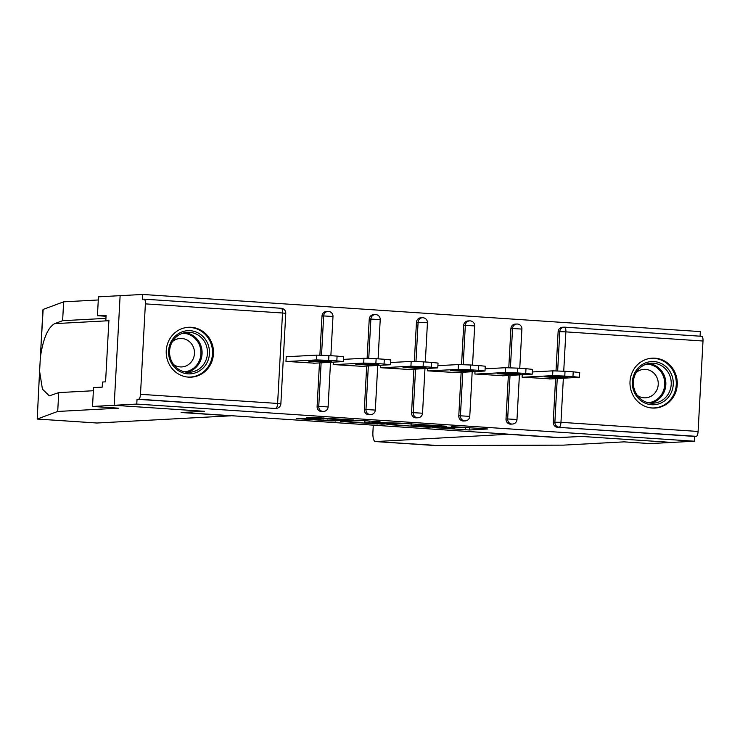 <?xml version="1.0" encoding="UTF-8"?>
<svg xmlns="http://www.w3.org/2000/svg" width="740" height="740" viewBox="0 0 740 740"><rect width="100%" height="100%" fill="white"/><g stroke="black" fill="none" stroke-linecap="round" stroke-linejoin="round"><path stroke-width="1.11" d="M432.475 427.563L469.401 429.986L487.79 428.978L451.308 426.555L463.564 427.72L441.891 427.063L453.611 428.321L432.475 427.563M188.506 377.141A24.984 23.643 86.9 0 0 191.197 377.16A24.984 23.643 86.9 0 0 213.508 352.37A24.984 23.643 86.9 0 0 191.207 327.293A24.984 23.643 86.9 0 0 188.515 327.274A24.984 23.643 86.9 0 0 166.204 352.064A24.984 23.643 86.9 0 0 188.506 377.141M652.282 408.036A24.984 23.643 86.9 0 0 654.974 408.055A24.984 23.643 86.9 0 0 677.276 383.255A24.984 23.643 86.9 0 0 654.983 358.179A24.984 23.643 86.9 0 0 652.292 358.16A24.984 23.643 86.9 0 0 629.981 382.959A24.984 23.643 86.9 0 0 652.282 408.036M303.631 418.211L296.49 418.6L331.557 420.93L353.924 420.07L312.752 417.36L306.582 417.693L308.534 417.943L346.94 419.913L334.489 420.625L325.165 420.329L318.144 419.645L320.762 419.432L318.635 419.21L303.631 418.211M373.284 425.158L372.904 432.142A9.611 3.08 -86.2 0 0 375.356 441.567A9.611 3.08 -86.2 0 0 375.476 441.567L435.231 445.545L563.251 445.138L624.107 441.863L650.136 443.593L671.8 442.428L581.585 436.424L559.93 437.59L182.734 412.467L204.397 411.301L114.182 405.289L136.771 404.077L694.388 441.216L694.647 436.424L696.294 436.332L557.507 427.285L694.647 436.424M558.904 437.516L581.89 436.443L671.8 442.428L694.388 441.216M386.946 424.501L427.951 427.23L446.34 426.221L405.168 423.521L386.946 424.501M377.761 424.011L340.567 421.449L362.942 420.579L380.073 421.809L372.516 422.235L374.477 422.485L400.386 423.132L381.748 424.15L377.779 423.696M564.694 327.173L701.714 336.302A4.801 1.536 93.8 0 1 701.77 336.302A4.801 1.536 93.8 0 1 703 341.011L698.098 431.457A4.801 1.536 93.8 0 1 696.294 436.332M700.077 336.182L700.318 331.594L142.709 294.455L120.121 295.667L114.182 405.289L120.121 295.667L98.457 296.832L97.44 315.693L106.042 316.267M136.771 404.077L137.029 399.276L138.676 399.193A4.801 1.536 -86.2 0 0 140.489 394.318L145.382 303.872A4.801 1.536 -86.2 0 0 144.152 299.164A4.801 1.536 -86.2 0 0 144.097 299.154L142.45 299.247L142.709 294.455M550.865 378.908L522.098 377.141L522.227 374.764M140.489 394.318L277.62 403.448A4.801 1.536 -86.2 0 1 275.817 408.323A4.801 4.551 86.9 0 0 276.335 408.332L274.679 408.415A4.801 4.551 -93.1 0 1 274.161 408.415L138.676 399.193M137.029 399.276L274.161 408.415M557.507 427.285A4.801 4.551 -93.1 0 1 553.233 422.189L555.592 378.649M556.008 370.851L558.127 331.742A4.801 4.551 -93.1 0 1 562.409 327.246L564.065 327.163A4.801 4.551 86.9 0 0 559.782 331.659L558.127 331.742M317.108 406.464L318.755 406.371A4.801 4.551 -93.1 0 0 323.038 411.468A4.801 4.551 86.9 0 0 323.556 411.477L321.909 411.56A4.801 4.551 -93.1 0 1 317.108 406.464L319.467 362.924M319.884 355.126L322.002 316.017A4.801 4.551 -93.1 0 1 326.285 311.522L327.94 311.438A4.801 4.551 86.9 0 0 323.657 315.934L322.002 316.017M364.33 409.608L365.976 409.516A4.801 4.551 -93.1 0 0 370.259 414.613A4.801 4.551 86.9 0 0 370.777 414.622L369.131 414.705A4.801 4.551 -93.1 0 1 364.33 409.608L366.689 366.069M367.114 358.271L369.232 319.162A4.801 4.551 -93.1 0 1 373.515 314.667L375.161 314.583A4.801 4.551 86.9 0 0 370.879 319.079L369.232 319.162M411.551 412.754L413.207 412.661A4.801 4.551 -93.1 0 0 417.49 417.758A4.801 4.551 86.9 0 0 418.007 417.767L416.352 417.85A4.801 4.551 -93.1 0 1 411.551 412.754L413.91 369.214M414.335 361.416L416.454 322.307A4.801 4.551 -93.1 0 1 420.736 317.812L422.383 317.728A4.801 4.551 86.9 0 0 418.1 322.224L416.454 322.307M458.782 415.899L460.428 415.815A4.801 4.551 -93.1 0 0 464.711 420.912A4.801 4.551 86.9 0 0 465.229 420.912L463.582 420.995A4.801 4.551 -93.1 0 1 458.782 415.899L461.14 372.359M461.557 364.561L463.675 325.452A4.801 4.551 -93.1 0 1 467.957 320.957L469.613 320.873A4.801 4.551 86.9 0 0 465.331 325.369L463.675 325.452M506.003 419.043L507.659 418.96A4.801 4.551 -93.1 0 0 511.932 424.057A4.801 4.551 86.9 0 0 512.45 424.057L510.804 424.15A4.801 4.551 -93.1 0 1 506.003 419.043L508.362 375.504M508.787 367.706L510.905 328.597A4.801 4.551 -93.1 0 1 515.188 324.101L516.835 324.018A4.801 4.551 86.9 0 0 512.552 328.514L510.905 328.597M475.006 371.619L474.877 373.996L503.644 375.763M427.776 368.474L427.646 370.842L456.414 372.618M380.554 365.329L380.425 367.697L409.192 369.473M333.324 362.184L333.204 364.552L361.962 366.328M287.444 356.699L286.232 356.615L285.973 361.407L314.74 363.183M422.115 426.795L441.012 426.009L422.466 425.111L410.996 425.787L422.115 426.795M364.848 422.642L371.415 423.4L385.142 423.447L364.848 422.642L364.95 420.718M573.213 371.832L565.036 371.286L564.777 376.077L572.945 376.623L573.213 371.832L579.707 372.516L579.448 377.308L572.945 376.623M564.777 376.077L552.604 375.643L552.863 370.851L532.347 371.952M552.863 370.851L565.036 371.286M579.448 377.308L549.644 378.973M552.604 375.643L523.31 377.215M559.32 377.724L544.686 376.845L561.484 376.614L567.765 377.224L559.32 377.724L559.385 376.493M525.983 368.687L517.815 368.141L517.547 372.932L525.724 373.478L525.983 368.687L532.486 369.371L532.226 374.163L525.724 373.478M517.547 372.932L505.374 372.498L505.633 367.706L485.116 368.807M505.633 367.706L517.815 368.141M532.226 374.163L502.423 375.828M505.374 372.498L476.088 374.07M512.099 374.579L497.465 373.7L514.263 373.469L520.544 374.079L512.099 374.579L512.163 373.349M478.762 365.542L470.585 364.996L470.325 369.787L478.502 370.333L478.762 365.542L485.255 366.226L484.996 371.018L478.502 370.333M470.325 369.787L458.153 369.353L458.411 364.561L437.895 365.662M458.411 364.561L470.585 364.996M484.996 371.018L455.193 372.683M458.153 369.353L428.858 370.925M464.868 371.434L450.244 370.555L467.033 370.324L473.313 370.934L464.868 371.434L464.933 370.204M431.531 362.397L423.363 361.851L423.104 366.642L431.272 367.188L431.531 362.397L438.034 363.081L437.775 367.873L431.272 367.188M423.104 366.642L410.922 366.207L411.181 361.416L390.674 362.517M411.181 361.416L423.363 361.851M437.775 367.873L407.971 369.538M410.922 366.207L381.637 367.78M417.647 368.289L403.013 367.41L419.811 367.179L426.092 367.789L417.647 368.289L417.712 367.059M384.31 359.252L376.133 358.706L375.874 363.497L384.051 364.043L384.31 359.252L390.812 359.936L390.554 364.728L384.051 364.043M375.874 363.497L363.701 363.062L363.96 358.271L343.443 359.372M363.96 358.271L376.133 358.706M390.554 364.728L360.75 366.393M363.701 363.062L334.406 364.635M370.416 365.144L355.792 364.256L372.59 364.025L378.871 364.644L370.416 365.144L370.49 363.914M337.089 356.107L328.911 355.561L328.653 360.352L336.829 360.898L337.089 356.107L343.582 356.791L343.323 361.582L336.829 360.898M328.653 360.352L316.48 359.918L316.739 355.117L286.223 356.763M316.739 355.117L328.911 355.561M343.323 361.582L313.519 363.248M316.48 359.918L287.185 361.49M323.195 361.999L308.571 361.111L325.36 360.88L331.64 361.499L323.195 361.999L323.26 360.769M662.013 402.514A21.617 20.461 -93.1 0 1 634.522 392.755A21.617 20.461 -93.1 0 1 643.596 363.793A21.617 20.461 -93.1 0 1 671.087 373.543A21.617 20.461 -93.1 0 1 662.013 402.514M643.763 365.255A20.017 18.944 86.9 0 0 633.986 388.241A20.017 18.944 86.9 0 0 653.365 403.171A20.017 18.944 86.9 0 0 660.811 401.108A20.017 18.944 86.9 0 0 670.597 378.112A20.017 18.944 86.9 0 0 651.209 363.192A20.017 18.944 86.9 0 0 643.763 365.255M637.418 395.493A14.254 13.487 86.9 0 0 645.521 397.815A14.254 13.487 86.9 0 0 650.83 396.353A14.254 13.487 86.9 0 0 657.795 379.981A14.254 13.487 86.9 0 0 643.994 369.353A14.254 13.487 86.9 0 0 638.694 370.823A14.254 13.487 86.9 0 0 636.187 372.525M650.21 407.805A24.818 23.495 86.9 0 0 654.132 407.934A24.818 23.495 86.9 0 0 663.373 405.381A24.818 23.495 86.9 0 0 675.5 376.873A24.818 23.495 86.9 0 0 651.468 358.364A24.818 23.495 86.9 0 0 647.583 358.918M198.237 371.628A21.617 20.461 -93.1 0 1 170.755 361.869A21.617 20.461 -93.1 0 1 179.829 332.898A21.617 20.461 -93.1 0 1 207.311 342.657A21.617 20.461 -93.1 0 1 198.237 371.628M179.996 334.36A20.017 18.944 86.9 0 0 170.209 357.355A20.017 18.944 86.9 0 0 189.588 372.276A20.017 18.944 86.9 0 0 197.044 370.222A20.017 18.944 86.9 0 0 206.821 347.226A20.017 18.944 86.9 0 0 187.442 332.297A20.017 18.944 86.9 0 0 179.996 334.36M173.65 364.607A14.254 13.487 86.9 0 0 181.753 366.929A14.254 13.487 86.9 0 0 187.054 365.458A14.254 13.487 86.9 0 0 194.019 349.086A14.254 13.487 86.9 0 0 180.218 338.467A14.254 13.487 86.9 0 0 174.917 339.928A14.254 13.487 86.9 0 0 172.411 341.639M186.443 376.91A24.818 23.495 86.9 0 0 190.365 377.049A24.818 23.495 86.9 0 0 199.597 374.496A24.818 23.495 86.9 0 0 211.733 345.987A24.818 23.495 86.9 0 0 187.701 327.478A24.818 23.495 86.9 0 0 183.816 328.033M433.973 445.267L375.356 441.567M509.25 434.214L375.476 441.567M558.894 437.682L509.24 434.371M105.931 318.367L62.623 320.697L63.64 301.837L43.151 309.413L40.275 358.206M62.623 320.697L54.658 323.639C47.887 327.506 43.114 338.735 40.358 357.346L39.599 371.258L42.43 389.148L49.303 395.863L58.728 392.607L93.379 390.739M63.64 301.837L98.291 299.978M39.608 370.425L37.213 419.034L57.711 411.459L118.557 408.184L92.528 406.454L114.182 405.289L204.092 411.274L181.087 412.513L230.741 415.825L96.968 423.012A9.611 3.08 93.8 0 1 96.848 423.012A9.611 3.08 93.8 0 1 96.737 423.003M92.528 406.454L93.545 387.594L102.213 387.131L102.481 382.016L105.58 381.849L108.919 320.17L105.829 320.337L108.9 320.54M105.829 320.337L106.107 315.221L97.44 315.693M57.711 411.459L58.728 392.607M39.599 371.258L37.213 419.034L96.968 423.012M703 341.011L565.869 331.871L563.732 371.203M563.353 378.233L560.966 422.318L698.098 431.457M701.77 336.302L564.639 327.163A4.801 4.801 0 0 0 564.065 327.163A4.801 4.551 86.9 0 1 564.583 327.163A4.801 1.536 93.8 0 1 564.639 327.163A4.801 1.536 93.8 0 1 565.869 331.871L559.782 331.659L557.655 370.907M553.233 422.189L560.966 422.318A4.801 1.536 93.8 0 1 559.163 427.202A4.801 4.551 -93.1 0 1 554.88 422.105L557.239 378.565M276.335 408.332A4.801 4.801 0 0 0 280.867 403.79L277.62 403.448L282.514 313.002L145.382 303.872M144.217 299.164L281.228 308.293A4.801 1.536 -86.2 0 1 281.293 308.293L144.152 299.164M282.514 313.002A4.801 1.536 -86.2 0 0 281.293 308.293A4.801 4.801 0 0 1 285.769 313.344L282.514 313.002M510.017 375.421L507.659 418.96L516.992 419.515L519.406 374.912M510.424 367.762L512.552 328.514L521.894 329.078A4.801 4.801 0 0 0 516.835 324.018A4.801 4.551 86.9 0 1 517.352 324.018M465.229 420.912A4.801 4.801 0 0 0 469.771 416.37L460.428 415.815L462.787 372.276M463.203 364.617L465.331 325.369L474.664 325.924A4.801 4.801 0 0 0 469.613 320.873A4.801 4.551 86.9 0 1 470.131 320.873M418.007 417.767A4.801 4.801 0 0 0 422.54 413.225L413.207 412.661L415.565 369.131M415.982 361.471L418.1 322.224L427.443 322.779A4.801 4.801 0 0 0 422.383 317.728A4.801 4.551 86.9 0 1 422.901 317.728M370.777 414.622A4.801 4.801 0 0 0 375.319 410.08L365.976 409.516L368.335 365.986M368.751 358.327L370.879 319.079L380.221 319.634A4.801 4.801 0 0 0 375.161 314.583A4.801 4.551 86.9 0 1 375.68 314.583M323.556 411.477A4.801 4.801 0 0 0 328.098 406.935L318.755 406.371L321.114 362.841M321.53 355.182L323.657 315.934L332.991 316.489A4.801 4.801 0 0 0 327.94 311.438A4.801 4.551 86.9 0 1 328.458 311.438M469.53 427.683L469.401 429.986M465.553 427.415L465.414 429.848M427.979 426.73L427.951 427.23M422.503 424.547L422.466 425.111M411.634 423.826L411.532 425.694M372.572 421.227L372.516 422.235M381.766 423.65L381.748 424.15M369.149 420.995L369.075 422.42M330.614 418.433L330.586 418.923M327.57 418.23L327.524 419.09M323.593 417.961L323.546 418.951M335.562 420.57L335.535 421.069M648.536 363.534A20.017 18.944 -93.1 0 1 665.519 379.796A20.017 18.944 -93.1 0 1 655.437 401.394A20.017 18.944 -93.1 0 1 650.663 403.106M648.425 402.745A19.36 18.324 86.9 0 0 654.65 400.839A19.36 18.324 86.9 0 0 664.233 379.102A19.36 18.324 86.9 0 0 646.344 364.136M184.769 332.649A20.017 18.944 -93.1 0 1 201.752 348.91A20.017 18.944 -93.1 0 1 191.669 370.509A20.017 18.944 -93.1 0 1 186.896 372.22M184.649 371.859A19.36 18.324 86.9 0 0 190.874 369.945A19.36 18.324 86.9 0 0 200.457 348.216A19.36 18.324 86.9 0 0 182.577 333.25M42.929 309.773L40.358 357.346M108.891 320.725L54.658 323.639M512.45 424.057A4.801 4.801 0 0 0 516.992 419.515M519.767 368.27L521.894 329.078M469.771 416.37L472.185 371.767M472.546 365.125L474.664 325.924M422.54 413.225L424.964 368.622M425.315 361.98L427.443 322.779M375.319 410.08L377.733 365.477M378.094 358.835L380.221 319.634M328.098 406.935L330.512 362.332M330.873 355.69L332.991 316.489M280.867 403.79L285.769 313.344M454.175 427.739L454.147 428.229M411.107 423.789L410.996 425.787M372.405 421.217L372.35 422.263M364.515 420.69L364.404 422.716M318.172 419.182L318.144 419.645M651.468 358.364L649.627 358.465M654.132 407.934L652.292 408.036M187.701 327.478L185.851 327.579M190.365 377.049L188.524 377.15M37.176 419.043L96.848 423.012"/></g></svg>
